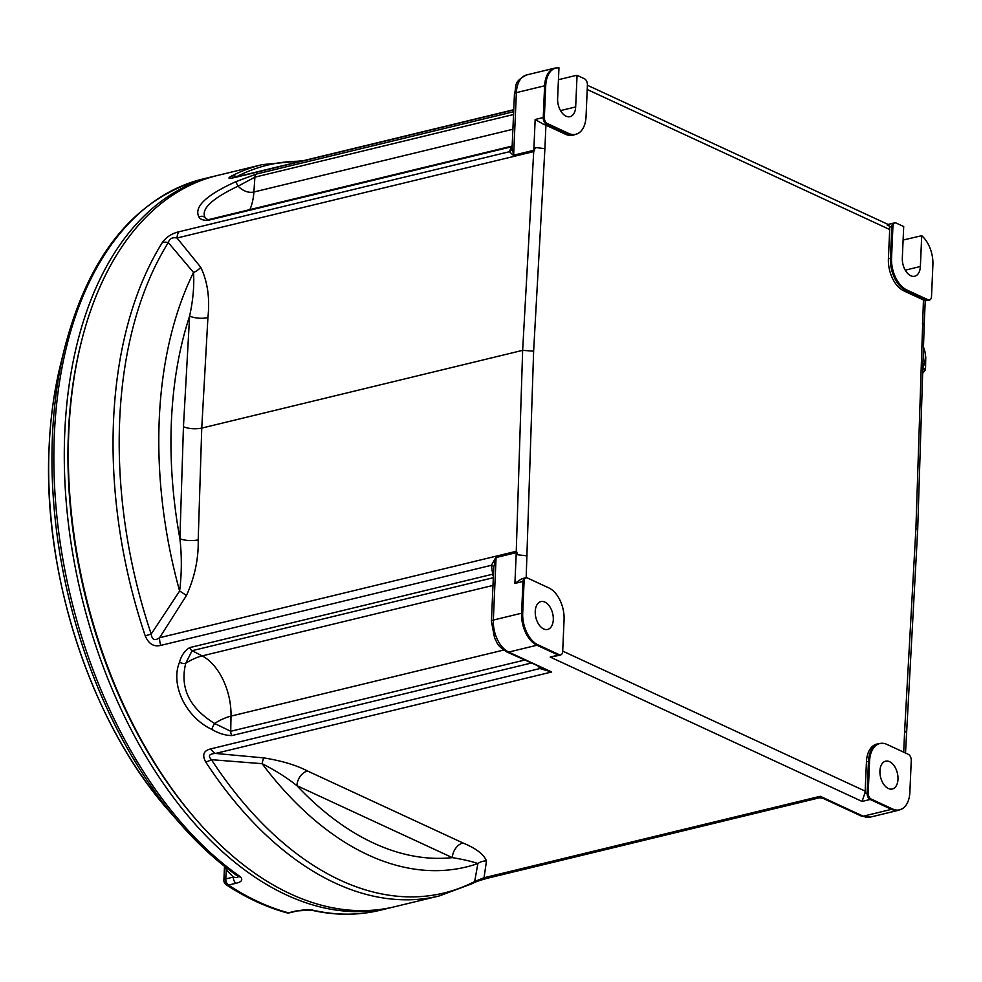 <?xml version="1.0" encoding="UTF-8"?>
<svg xmlns="http://www.w3.org/2000/svg" width="982" height="982" viewBox="0 0 982 982"><rect width="100%" height="100%" fill="white"/><g stroke="black" fill="none" stroke-linecap="round" stroke-linejoin="round"><path stroke-width="1.47" d="M197.161 820.743L195.897 819.295A373.614 225.369 -103.6 0 1 68.445 432.571A373.614 225.369 -103.6 0 1 80.782 344.179L81.236 342.325A376.216 226.94 76.4 0 0 68.814 431.319A376.216 226.94 76.4 0 0 197.161 820.743A376.216 226.94 76.4 0 0 394.592 906.754L439.322 895.915A376.216 226.94 -103.6 0 1 205.704 761.983A13.024 5.278 -33.2 0 0 211.425 759.687C207.816 755.87 209.178 753.783 215.524 753.439L263.839 757.908C281.711 760.78 296.282 765.15 307.538 771.017A13.024 9.366 -65.2 0 0 296.908 785.674A343.148 206.993 76.4 0 0 452.346 857.63A13.024 9.366 114.8 0 1 462.964 842.973C476.061 848.374 483.905 854.377 486.483 860.968L484.052 877.748L474.662 881.541L477.878 863.559C471.998 861.459 463.479 859.483 452.346 857.63L296.908 785.674C287.247 777.904 275.647 770.563 262.096 763.677A13.024 2.148 96 0 1 263.839 757.908M537.964 644.83L559.298 654.712A5.045 3.044 76.4 0 0 561.25 654.65A5.045 3.044 76.4 0 0 562.686 651.447L564.073 619.703A25.876 15.602 76.4 0 0 548.815 587.899L527.481 578.017A5.045 3.044 76.4 0 0 526.683 577.797A5.045 3.044 76.4 0 0 524.093 581.27L522.706 613.014A25.876 15.602 76.4 0 0 537.964 644.83A5.205 3.744 114.8 0 1 536.945 645.235L508.688 652.073A5.205 3.744 114.8 0 1 506.712 651.913L551.688 671.983L215.524 753.439A13.024 7.856 76.4 0 1 210.811 748.885C203.605 750.592 201.911 754.962 205.704 761.983M493.394 576.103A5.205 3.142 -103.6 0 1 492.841 575.243L491.381 565.288L160.827 645.383C153.793 647.101 148.589 643.897 145.213 635.771A13.024 1.498 -18.6 0 0 151.203 634.053L179.62 591.029A13.024 1.547 -149.2 0 1 186.42 595.571L159.575 637.723L516.262 551.295L517.858 554.805L516.25 552.633L496.07 557.518L493.345 620.059A26.035 15.7 76.4 0 0 508.688 652.073L551.688 671.983L540.972 668.889L538.259 666.52M530.931 663.132L231.838 735.592C225.246 735.444 218.581 733.382 211.842 729.405C185.758 717.241 170.095 684.638 179.571 662.077C181.289 655.595 184.653 650.771 189.673 647.617L492.485 574.249A5.205 1.117 163.4 0 1 493.48 574.163M897.99 779.266A14.325 8.642 76.4 0 0 885.592 761.173A14.325 8.642 76.4 0 0 879.933 770.907A14.325 8.642 76.4 0 0 892.331 789A14.325 8.642 76.4 0 0 897.99 779.266M892.503 808.947A25.876 15.602 76.4 0 0 902.495 808.628A25.876 15.602 76.4 0 0 909.872 792.241L911.259 760.498A5.045 3.044 76.4 0 0 908.289 754.299L886.942 744.417A25.876 15.602 76.4 0 0 882.879 743.3A25.876 15.602 76.4 0 0 869.573 761.136L868.198 792.879A5.045 3.044 76.4 0 0 871.169 799.078L892.503 808.947A5.205 3.744 114.8 0 1 891.484 809.352L870.15 799.471A5.205 3.142 -103.6 0 1 867.081 793.075L868.469 761.332A26.035 15.7 -103.6 0 1 878.743 743.62L876.73 744.111A26.035 15.7 76.4 0 0 866.443 761.823L865.167 791.124A7.807 5.622 114.8 0 1 864.712 793.64L867.081 793.075A5.205 1.792 2.5 0 1 868.198 792.879M906.398 732.486L904.655 730.62L915.924 528.132L923.448 299.952A7.807 2.688 2.5 0 1 924.749 300.787L927.118 300.222L905.772 290.341A26.035 15.7 -103.6 0 1 890.428 258.327L891.816 226.584L889.447 227.149A7.807 5.622 114.8 0 1 889.692 229.518L888.403 258.818A26.035 15.7 76.4 0 0 903.759 290.832L923.448 299.952M547.318 123.536L568.664 133.417A25.876 15.602 76.4 0 0 578.656 133.098A25.876 15.602 76.4 0 0 586.033 116.711L587.42 84.968A5.045 3.044 76.4 0 0 584.437 78.756L577.06 75.344L575.673 106.928A14.325 8.642 -103.6 0 1 570.026 116.674A14.325 8.642 -103.6 0 1 557.616 98.568L558.967 67.77A25.876 15.602 76.4 0 0 545.734 85.594L544.347 117.337A5.045 3.044 76.4 0 0 547.318 123.536A5.205 3.744 114.8 0 1 546.311 123.941L543.942 124.518A7.807 2.688 2.5 0 1 545.931 125.193L565.632 134.301A26.035 15.7 76.4 0 0 572.825 135.197L574.838 134.706A26.035 15.7 -103.6 0 1 567.645 133.822L565.632 134.301M558.451 79.702L576.053 75.43A5.205 3.744 114.8 0 1 577.06 75.344M558.967 67.77L554.904 68.089A26.035 15.7 -103.6 0 0 544.617 85.79L516.372 92.639A5.205 1.792 -177.5 0 0 514.445 93.928C516.949 85.9 512.592 82.181 526.647 74.939A26.035 15.7 76.4 0 0 516.372 92.639L513.635 155.181L533.815 150.295L535.644 147.509L544.9 148.687L533.631 351.163L526.168 577.784M543.942 124.518L535.165 119.497L543.242 117.533A5.205 1.792 2.5 0 1 544.347 117.337M921.717 235.692L920.38 266.49A14.325 8.642 76.4 0 1 914.721 276.237A14.325 8.642 76.4 0 1 902.323 258.131L903.698 226.547L896.308 223.123A5.045 3.044 76.4 0 0 895.523 222.914A5.045 3.044 76.4 0 0 892.92 226.388L891.546 258.131A25.876 15.602 76.4 0 0 906.791 289.935L928.125 299.817A5.045 3.044 76.4 0 0 930.077 299.755A5.045 3.044 76.4 0 0 931.513 296.564L932.9 264.821A25.876 15.602 76.4 0 0 921.717 235.692L903.109 240.038M928.125 299.817A5.205 3.744 -65.2 0 1 927.118 300.222A5.205 3.142 -103.6 0 0 928.555 300.394L924.749 300.787M514.912 583.431L521.712 578.742L525.039 577.932A5.205 3.142 -103.6 0 0 522.976 581.467L514.912 583.431L516.25 552.633A5.205 3.142 -103.6 0 0 516.262 552.191L516.962 552.24M905.502 753.01L917.679 529.961L924.185 325.202L922.429 323.446M889.447 227.149C888.685 224.338 887.949 223.687 887.237 225.173M517.858 554.805L527.125 555.861M535.239 611.344A14.325 8.642 -103.6 0 1 540.886 601.61A14.325 8.642 -103.6 0 1 553.296 619.703A14.325 8.642 -103.6 0 1 547.637 629.437A14.325 8.642 -103.6 0 1 535.239 611.344M522.706 613.014A5.205 1.792 -177.5 0 0 521.589 613.21A26.035 15.7 -103.6 0 0 536.945 645.235L558.279 655.104A5.205 3.142 -103.6 0 0 559.715 655.289L550.202 657.068L558.279 655.104A5.205 3.744 -65.2 0 0 559.298 654.712M871.169 799.078A5.205 3.744 114.8 0 1 870.15 799.471L862.073 801.435L864.712 793.64M917.679 529.936L915.924 528.132M234.17 177.374L237.521 176.625M513.549 114.501L254.903 177.165L238.086 186.15C211.523 198.83 200.561 209.375 205.201 217.783A5.205 4.861 132.1 0 0 204.907 217.476L204.907 217.476A5.205 4.861 132.1 0 0 199.002 217.083C193.601 207.079 205.852 195.295 235.754 181.719L256.363 174.047L513.672 111.703M204.821 217.39L204.907 217.476C206.907 219.452 208.466 220.091 209.583 219.367L209.583 219.367A5.205 3.142 76.4 0 0 208.331 220.263C203.434 220.52 200.328 219.465 199.002 217.083M535.644 147.509L533.791 150.725L513.611 155.61L509.437 151.694L511.561 146.392A5.205 4.014 -127.6 0 0 512.162 146.171M208.331 220.263L511.143 146.895A5.205 3.965 -148 0 0 512.162 146.428M514.445 93.928L512.101 147.57L513.635 155.181A5.205 3.142 76.4 0 1 513.611 155.61M534.503 150.344L533.717 151.584L177.018 238.012A13.024 7.856 -103.6 0 1 178.884 231.789L509.437 151.694A5.205 4.701 178.5 0 0 512.101 147.901M200.758 267.3C207.607 281.589 209.988 298.344 207.914 317.591A13.024 4.652 3.2 0 1 189.624 316.02C193.049 300.308 194.35 285.799 193.528 272.468L168.303 242.579C169.53 238.565 172.439 237.043 177.018 238.012L200.758 267.3A13.024 8.543 -36.1 0 1 193.528 272.468A354.428 213.794 -103.6 0 0 179.62 591.029C181.793 573.402 181.891 555.947 179.902 538.688L183.45 426.753C189.047 428.888 195.148 429.33 201.752 428.103L522.645 350.353L533.631 351.163M183.45 426.753L189.624 316.02A343.148 206.993 76.4 0 0 179.902 538.688A13.024 4.321 -178.2 0 0 198.204 539.818C198.634 558.709 194.706 577.293 186.42 595.571M178.884 231.789C171.85 233.434 166.351 236.993 162.386 242.468A13.024 8.948 32 0 1 168.303 242.579A374.473 225.885 76.4 0 0 119.694 419.768A374.473 225.885 76.4 0 0 151.203 634.053C152.026 639.834 154.812 641.05 159.575 637.723A13.024 7.856 -103.6 0 0 160.827 645.383M496.082 557.076A5.205 3.142 -103.6 0 1 496.07 557.518L493.786 567.228A5.205 2.136 -175.6 0 0 491.381 565.288L496.082 557.076L516.262 552.191M493.32 577.711L192.079 650.698L185.758 663.28C179.694 687.744 189.305 707.813 214.616 723.489L230.709 731.283L524.425 660.113M210.811 748.885L541.683 668.104M486.483 860.968A13.024 12.226 2.3 0 0 477.878 863.559A354.428 213.794 -103.6 0 1 262.096 763.677L211.425 759.687A374.473 225.885 76.4 0 0 474.662 881.541A13.024 10.274 -117.2 0 1 471.986 883.739L439.322 895.915M819.135 797.654L820.228 796.292L822.621 798.157L861.263 816.042L870.433 817.085L898.69 810.236A26.035 15.7 -103.6 0 1 891.484 809.352L863.227 816.202A5.205 3.744 114.8 0 1 861.263 816.042M513.746 109.923L235.766 177.276C228.573 178.97 227.075 178.601 231.286 176.159A13.024 10.274 62.8 0 1 236.883 176.576A374.473 225.885 76.4 0 1 300.995 161.244M235.766 177.276A13.024 7.856 -103.6 0 1 237.079 176.735L234.612 177.496M256.363 174.047A5.205 3.142 -103.6 0 0 254.903 177.165L253.896 192.006A16.301 12.263 -133.9 0 1 238.086 186.15L235.754 181.719M189.673 647.617A5.205 3.142 -103.6 0 0 192.079 650.698L202.145 655.89A16.301 4.321 154.4 0 0 185.758 663.28A5.205 2.946 -158 0 1 179.571 662.077M492.989 585.432L202.145 655.89A50.769 30.626 -103.6 0 1 231.016 716.111A16.301 4.321 154.4 0 0 214.616 723.489A5.205 1.043 115.9 0 0 211.842 729.405M471.986 883.739C474.515 882.18 479.732 880.326 487.649 878.19L487.649 878.19A13.024 7.856 -103.6 0 1 484.052 877.748L820.228 796.292L863.227 816.202A26.035 15.7 76.4 0 0 870.433 817.085M231.286 176.159A376.216 226.94 -103.6 0 1 262.133 164.645L217.415 175.483A376.216 226.94 76.4 0 0 81.236 342.325M81.003 343.258A373.614 225.369 76.4 0 0 68.445 432.571A373.614 225.369 76.4 0 0 196.523 820.019M392.567 907.233A376.216 226.94 -103.6 0 1 390.554 907.736A376.216 226.94 -103.6 0 1 64.787 432.301A376.216 226.94 -103.6 0 1 213.376 176.453A376.216 226.94 -103.6 0 1 215.402 175.987M237.754 876.116A374.694 226.02 -103.6 0 1 180.271 823.812C198.61 844.766 217.894 862.306 238.123 876.447A5.205 3.425 -55.1 0 1 237.754 876.116C238.516 877.577 237.043 877.896 233.348 877.086A5.205 3.142 76.4 0 0 235.999 883.26C241.67 882.008 243.131 879.847 240.394 876.766A5.205 3.425 -55.1 0 1 238.123 876.447L238.172 876.472M312.202 910.019L295.926 910.989A5.205 3.142 76.4 0 0 296.945 911.014L296.945 911.014C303.61 909.725 308.213 909.393 310.742 910.032L310.742 910.032A5.205 3.977 -76.9 0 0 312.202 910.019A376.216 226.94 76.4 0 0 380.12 910.265C357.743 915.641 334.617 915.568 310.742 910.032M227.014 868.272A5.205 3.486 -43.9 0 1 226.216 869.684L225.185 866.836M235.999 883.26L228.475 885.077A376.216 226.94 76.4 0 0 288.389 912.818A5.205 3.142 76.4 0 0 289.408 912.843A5.205 5.205 0 0 1 286.83 912.806L286.83 912.806A5.205 3.94 -74.8 0 0 288.389 912.818L295.926 910.989M224.497 866.296L223.896 880.203A5.205 1.792 2.5 0 1 225.811 878.915A5.205 3.142 76.4 0 0 228.475 885.077A5.205 3.486 123.3 0 1 226.241 884.782L226.241 884.782A5.205 3.486 123.3 0 1 225.062 881.406M925.363 356.036A14.386 10.348 -65.2 0 1 925.768 356.81L925.363 356.626M922.773 369.281L925.056 370.337A14.386 10.348 -65.2 0 0 925.51 369.293L922.834 368.054M925.768 356.81L925.51 369.293M922.65 373.369L925.056 370.337M922.822 368.103A23.433 16.854 -65.2 0 0 925.105 352.698A23.433 16.854 -65.2 0 0 923.485 347.211M145.213 635.771A376.216 226.94 -103.6 0 1 113.544 420.48A376.216 226.94 -103.6 0 1 162.386 242.468M866.443 761.823L868.469 761.332A5.205 1.792 2.5 0 1 869.573 761.136M903.71 752.175L904.655 730.62M545.931 125.193L544.9 148.687M562.698 651.103L865.167 791.124M889.692 229.518L587.211 89.497M545.734 85.594A5.205 1.792 -177.5 0 0 544.617 85.79L543.242 117.533A5.205 3.142 -103.6 0 0 546.311 123.941L567.645 133.822A5.205 3.744 -65.2 0 0 568.664 133.417M891.546 258.131A5.205 1.792 2.5 0 0 890.428 258.327L888.403 258.818M892.92 226.388A5.205 1.792 -177.5 0 0 891.816 226.584A5.205 3.142 -103.6 0 1 893.866 223.037L888.096 224.436M903.759 290.832L905.772 290.341A5.205 3.744 -65.2 0 0 906.791 289.935M524.093 581.27A5.205 1.792 -177.5 0 0 522.976 581.467L521.589 613.21L493.345 620.059A5.205 1.792 -177.5 0 0 491.417 621.348L494.621 638.214C497.813 643.038 495.517 644.413 506.712 651.913M512.911 129.256L253.896 192.006A50.769 30.626 -103.6 0 1 249.894 209.608M533.791 150.725A5.205 3.142 76.4 0 0 533.815 150.295L535.165 119.497M231.838 735.592A5.205 3.142 76.4 0 1 230.709 731.283L231.016 716.111L503.594 650.072M862.073 801.435L550.202 657.068M511.561 146.392A5.205 3.142 -103.6 0 1 512.174 146.06L209.583 219.367M516.262 551.295L522.645 350.353L533.717 151.584M207.914 317.591L201.752 428.103L198.204 539.818M307.538 771.017L462.964 842.973M920.38 266.49L905.232 270.16M575.673 106.928L560.538 110.598M213.376 176.453L202.943 178.982A376.216 226.94 76.4 0 0 54.341 434.83A376.216 226.94 76.4 0 0 240.394 876.766M60.737 363.782A351.703 212.149 76.4 0 0 49.125 446.994A351.703 212.149 76.4 0 0 169.1 811.046L180.271 823.812A374.694 226.02 -103.6 0 1 52.451 435.971A374.694 226.02 -103.6 0 1 64.824 347.321L60.737 363.782C54.28 389.891 50.401 417.669 49.1 447.141C42.496 575.035 91.608 724.139 169.1 811.046M226.216 869.684L225.811 878.915L233.348 877.086L226.216 869.684M902.495 808.628L898.69 810.236M882.879 743.3L878.743 743.62M578.656 133.098L574.838 134.706M526.647 74.939L554.904 68.089M928.555 300.394A5.205 5.205 0 0 0 930.077 299.755M895.523 222.914A5.205 5.205 0 0 0 893.866 223.037M526.683 577.797A5.205 5.205 0 0 0 525.039 577.932M559.715 655.289A5.205 5.205 0 0 0 561.25 654.65M924.172 325.202L925.228 301.204M888.244 224.51L587.408 85.25M491.417 621.348L493.762 567.743M487.649 878.19L819.307 797.826L822.621 798.157M303.413 160.667L262.133 164.645M237.079 176.735L513.758 109.702M390.554 907.736L380.12 910.265M223.896 880.203A5.205 5.205 0 0 0 226.241 884.782C246.187 897.892 266.38 907.233 286.83 912.806M296.945 911.014L289.408 912.843M202.943 178.982C135.369 197.898 89.337 254.007 64.824 347.321"/></g></svg>
